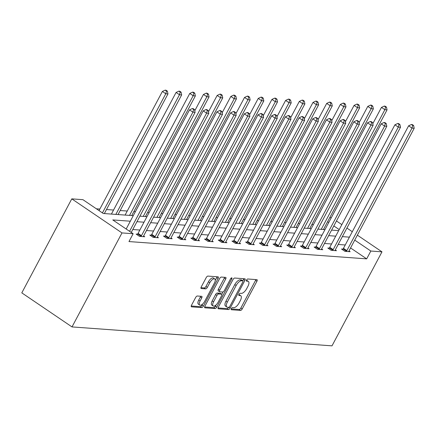 <?xml version="1.0" encoding="UTF-8"?>
<svg xmlns="http://www.w3.org/2000/svg" width="436" height="436" viewBox="0 0 436 436"><rect width="100%" height="100%" fill="white"/><g stroke="black" fill="none" stroke-linecap="round" stroke-linejoin="round"><path stroke-width="0.65" d="M231.353 308.623A1.248 0.54 124.1 0 0 231.254 309.702A1.248 0.54 124.1 0 0 231.385 309.745L240.536 310.41A1.782 0.768 124.1 0 0 242.214 308.939L256.935 281.258A1.782 0.768 124.1 0 0 257.077 279.716A1.782 0.768 124.1 0 0 256.891 279.656L247.735 278.991A1.248 0.54 124.1 0 0 246.563 280.021A1.248 0.54 124.1 0 0 246.465 281.1A1.248 0.54 124.1 0 0 246.591 281.144L247.779 281.231A5.712 2.469 124.1 0 1 248.367 281.422A5.712 2.469 124.1 0 1 247.915 286.348L246.689 288.659A5.712 2.469 124.1 0 1 241.315 293.379L240.132 293.292A1.248 0.54 124.1 0 0 238.955 294.322A1.248 0.54 124.1 0 0 238.857 295.401A1.248 0.54 124.1 0 0 238.988 295.445L240.171 295.532A5.712 2.469 124.1 0 1 240.759 295.722A5.712 2.469 124.1 0 1 240.312 300.649L239.086 302.96A5.712 2.469 124.1 0 1 233.712 307.68L232.53 307.593A1.248 0.54 124.1 0 0 231.353 308.623M197.323 296.006A1.782 0.768 124.1 0 0 195.644 297.483L191.513 305.249A1.782 0.768 124.1 0 0 191.371 306.786A1.782 0.768 124.1 0 0 191.557 306.846L201.721 307.587A1.782 0.768 124.1 0 0 203.405 306.11L218.12 278.43A1.782 0.768 124.1 0 0 218.262 276.893A1.782 0.768 124.1 0 0 218.076 276.833L207.912 276.092A1.782 0.768 124.1 0 0 206.228 277.569L201.241 286.948A1.782 0.768 124.1 0 0 201.105 288.485A1.782 0.768 124.1 0 0 201.285 288.545L205.639 288.866A1.782 0.768 124.1 0 0 207.318 287.389L209.792 282.735A4.774 2.06 124.1 0 1 214.774 278.953A4.774 2.06 124.1 0 1 214.398 283.073L204.713 301.298A4.774 2.06 124.1 0 1 199.726 305.08A4.774 2.06 124.1 0 1 200.102 300.96L201.715 297.924A1.782 0.768 124.1 0 0 201.857 296.382A1.782 0.768 124.1 0 0 201.672 296.322L197.323 296.006M370.834 251.032L366.671 258.864L128.974 241.566L133.138 233.734L121.987 232.922L72.011 326.924L332.003 345.846L381.98 251.845L370.834 251.032L354.73 240.111M218.305 307.195A1.782 0.768 124.1 0 0 218.169 308.737A1.782 0.768 124.1 0 0 218.354 308.797L228.519 309.538A1.782 0.768 124.1 0 0 230.197 308.061L244.918 280.381A1.782 0.768 124.1 0 0 245.054 278.844A1.782 0.768 124.1 0 0 244.874 278.778L234.704 278.043A1.782 0.768 124.1 0 0 233.026 279.514L218.305 307.195M215.122 308.563L204.953 307.821A1.782 0.768 124.1 0 1 204.767 307.762A1.782 0.768 124.1 0 1 204.909 306.219L219.63 278.539A1.782 0.768 124.1 0 1 221.308 277.067L225.657 277.383A1.782 0.768 124.1 0 1 225.843 277.443A1.782 0.768 124.1 0 1 225.701 278.986L219.733 290.207A1.782 0.768 124.1 0 0 219.591 291.749A1.782 0.768 124.1 0 0 219.777 291.809L222.665 292.022A1.782 0.768 124.1 0 0 224.344 290.545L230.557 278.855A1.248 0.54 124.1 0 1 231.859 277.868A1.248 0.54 124.1 0 1 231.761 278.947L216.801 307.086A1.782 0.768 124.1 0 1 215.122 308.563L213.765 307.642L204.62 306.977M133.269 215.667L103.283 213.487L82.927 199.677L71.782 198.865L21.8 292.867L72.011 326.924M366.671 258.864L350.566 247.942M345.247 244.983L338.189 244.471M331.551 243.986L324.498 243.473M317.86 242.988L310.803 242.476M304.165 241.991L297.112 241.479M290.474 240.999L283.416 240.481M276.778 240.002L269.726 239.484M263.088 239.004L256.036 238.492M249.392 238.007L242.34 237.495M235.702 237.01L228.649 236.497M222.006 236.012L214.953 235.5M208.315 235.015L201.263 234.503M194.625 234.023L187.567 233.505M180.929 233.026L173.877 232.513M167.239 232.028L160.181 231.516M153.543 231.031L146.491 230.519M139.852 230.034L132.795 229.521M342.925 249.125L341.502 249.021L344.892 251.327L350.163 251.708L348.991 250.913M329.229 248.133L327.807 248.03L331.202 250.329L336.467 250.711L335.295 249.915M315.539 247.136L314.116 247.032L317.506 249.332L322.776 249.714L321.605 248.923M301.843 246.138L300.42 246.035L303.816 248.335L309.08 248.716L307.909 247.926M288.152 245.141L286.73 245.037L290.12 247.337L295.39 247.724L294.218 246.929M274.457 244.144L273.034 244.04L276.429 246.34L281.694 246.727L280.522 245.931M260.766 243.146L259.344 243.043L262.734 245.348L268.004 245.73L266.832 244.934M247.07 242.149L245.648 242.045L249.043 244.351L254.308 244.732L253.142 243.937M233.38 241.157L231.957 241.054L235.347 243.353L240.618 243.735L239.446 242.945M219.684 240.16L218.262 240.056L221.657 242.356L226.922 242.738L225.755 241.947M205.994 239.162L204.571 239.059L207.961 241.359L213.231 241.74L212.06 240.95M192.298 238.165L190.875 238.061L194.271 240.361L199.535 240.748L198.369 239.953M178.607 237.168L177.185 237.064L180.575 239.364L185.845 239.751L184.673 238.955M164.912 236.17L163.495 236.067L166.884 238.372L172.149 238.754L170.983 237.958M151.221 235.178L149.799 235.075L153.189 237.375L158.459 237.756L157.287 236.961M137.525 234.181L136.108 234.078L139.498 236.377L144.763 236.759L143.597 235.969M313.419 224.589L311.893 224.48M299.728 223.592L298.202 223.483M286.032 222.594L284.506 222.485M272.342 221.597L270.816 221.488M258.646 220.605L257.12 220.491M244.956 219.608L243.43 219.493M231.26 218.61L229.734 218.501M217.569 217.613L216.043 217.504M203.874 216.616L202.348 216.507M190.183 215.618L188.657 215.509M176.487 214.626L174.961 214.512M162.797 213.629L161.271 213.515M149.101 212.632L147.575 212.517M135.411 211.634L133.885 211.525M127.247 211.04L120.189 210.528M113.551 210.043L106.498 209.531M99.86 209.046L96.367 208.795M329.752 217.64L331.278 217.755M71.782 198.865L121.987 232.922M130.32 221.205L112.782 219.929L133.138 233.734M349.41 237.151L342.358 236.634M335.72 236.154L328.662 235.642M322.024 235.157L314.972 234.644M308.334 234.159L301.276 233.647M294.638 233.162L287.586 232.65M280.948 232.165L273.89 231.652M267.252 231.167L260.199 230.655M253.561 230.175L246.504 229.658M239.865 229.178L232.813 228.666M226.175 228.181L219.117 227.668M212.479 227.183L205.427 226.671M198.789 226.186L191.731 225.674M185.093 225.189L178.041 224.676M171.403 224.197L164.345 223.679M157.707 223.199L150.654 222.682M144.016 222.202L136.959 221.69M381.98 251.845L357.367 235.151M352.299 231.712L346.914 228.061M341.851 224.622L336.461 220.97M339.213 229.581L333.823 225.93M328.76 222.491L327.594 221.701M139.907 216.152L146.959 216.665M153.597 217.144L160.655 217.662M167.293 218.142L174.345 218.654M180.984 219.139L188.041 219.651M194.679 220.136L201.732 220.649M208.37 221.134L215.422 221.646M222.066 222.131L229.118 222.643M235.756 223.128L242.808 223.641M249.452 224.12L256.504 224.638M263.142 225.118L270.195 225.63M276.833 226.115L283.891 226.627M290.529 227.112L297.581 227.625M304.219 228.11L311.277 228.622M317.915 229.107L324.967 229.619M331.605 230.099L338.663 230.617M240.759 295.722L239.402 294.807A5.712 2.469 124.1 0 0 238.824 294.611M248.367 281.422L247.01 280.501A5.712 2.469 124.1 0 0 246.433 280.31L247.779 281.231M231.222 308.911L239.179 309.489A1.782 0.768 124.1 0 0 240.857 308.018L255.578 280.337A1.782 0.768 124.1 0 0 255.867 279.58M242.819 280.849L243.561 279.46A1.782 0.768 124.1 0 0 243.849 278.708M218.016 307.952L227.161 308.617A1.782 0.768 124.1 0 0 228.742 307.315M228.715 307.315A1.248 0.54 124.1 0 0 229.892 306.285L242.808 281.983A1.248 0.54 124.1 0 0 242.907 280.909A1.248 0.54 124.1 0 0 242.781 280.866L241.528 280.773A5.712 2.469 124.1 0 0 236.154 285.493L227.325 302.104A5.712 2.469 124.1 0 0 226.878 307.031A5.712 2.469 124.1 0 0 227.467 307.222L228.715 307.315M241.637 280.092A1.248 0.54 124.1 0 0 241.549 279.988A1.248 0.54 124.1 0 0 241.424 279.945L242.781 280.866M226.878 307.031L225.521 306.11A5.712 2.469 124.1 0 1 225.968 301.183L234.797 284.572A5.712 2.469 124.1 0 1 240.171 279.852L241.424 279.945M219.591 291.749L218.234 290.828A1.782 0.768 124.1 0 1 218.376 289.286L224.344 278.064A1.782 0.768 124.1 0 0 224.633 277.307M223.003 291.951L221.761 294.284M216.136 304.862L215.444 306.165L216.801 307.086M213.542 301.859A4.774 2.06 124.1 0 0 213.166 305.974A4.774 2.06 124.1 0 0 218.147 302.192L221.564 295.772A1.782 0.768 124.1 0 0 221.701 294.235A1.782 0.768 124.1 0 0 221.521 294.175L218.632 293.962A1.782 0.768 124.1 0 0 216.954 295.439L213.542 301.859L212.185 300.938A4.774 2.06 124.1 0 0 211.809 305.058L213.166 305.974M220.469 293.461A1.782 0.768 124.1 0 0 220.344 293.314A1.782 0.768 124.1 0 0 220.164 293.254L221.521 294.175M212.185 300.938L215.597 294.518A1.782 0.768 124.1 0 1 217.275 293.041L220.164 293.254M213.765 307.642A1.782 0.768 124.1 0 0 215.444 306.165M199.726 305.08L198.369 304.159A4.774 2.06 124.1 0 1 198.745 300.039L200.358 297.003A1.782 0.768 124.1 0 0 200.647 296.246M214.774 278.953L213.417 278.032A4.774 2.06 124.1 0 0 208.435 281.814L209.792 282.735M200.952 287.7L204.282 287.945A1.782 0.768 124.1 0 0 205.961 286.468L208.435 281.814M215.27 280.321L216.763 277.509A1.782 0.768 124.1 0 0 217.052 276.756M191.224 306.001L200.364 306.666A1.782 0.768 124.1 0 0 202.048 305.189L202.696 303.963M323.441 229.505L387.059 109.856L384.868 109.698L381.473 107.398L372.791 123.726M385.588 107.016L386.465 107.082L385.108 106.161L384.23 106.101L385.588 107.016L384.868 109.698L321.245 229.347M386.465 107.082L387.059 109.856M381.473 107.398L384.23 106.101M346.315 251.43L346.489 251.201A1.82 0.785 124.1 0 0 346.865 250.624L412.004 128.108L414.2 128.266L349.056 250.782A1.82 0.785 124.1 0 0 348.811 251.37L348.74 251.605M342.489 249.692L343.094 248.901A1.82 0.785 124.1 0 0 343.47 248.318L408.614 125.808L412.004 128.108L412.728 125.426L413.606 125.492L412.249 124.571L411.371 124.505L412.728 125.426M411.371 124.505L408.614 125.808M414.2 128.266L413.606 125.492M309.751 228.513L373.369 108.864L371.172 108.7L367.782 106.4L359.095 122.734M371.897 106.024L372.775 106.084L371.418 105.163L370.54 105.103L371.897 106.024L371.172 108.7L307.554 228.35M372.775 106.084L373.369 108.864M367.782 106.4L370.54 105.103M296.055 227.516L359.673 107.866L357.482 107.703L354.087 105.403L345.405 121.737M358.201 105.027L359.079 105.092L357.722 104.171L356.844 104.106L358.201 105.027L357.482 107.703L293.859 227.352M359.079 105.092L359.673 107.866M354.087 105.403L356.844 104.106M332.619 250.433L332.793 250.204A1.82 0.785 124.1 0 0 333.169 249.626L398.313 127.11L400.51 127.268L335.366 249.784A1.82 0.785 124.1 0 0 335.115 250.373L335.044 250.607M328.793 248.694L329.403 247.904A1.82 0.785 124.1 0 0 329.78 247.326L394.918 124.81L398.313 127.11L399.038 124.429L399.916 124.494L398.558 123.573L397.681 123.513L399.038 124.429M397.681 123.513L394.918 124.81M400.51 127.268L399.916 124.494M318.929 249.436L319.103 249.207A1.82 0.785 124.1 0 0 319.479 248.629L384.617 126.113L386.814 126.271L321.67 248.787A1.82 0.785 124.1 0 0 321.425 249.376L321.354 249.61M315.103 247.697L315.708 246.907A1.82 0.785 124.1 0 0 316.084 246.329L381.228 123.813L384.617 126.113L385.342 123.437L386.22 123.497L384.863 122.576L383.985 122.516L385.342 123.437M383.985 122.516L381.228 123.813M386.814 126.271L386.22 123.497M282.365 226.518L345.982 106.869L343.786 106.711L340.396 104.406L331.709 120.739M344.511 104.03L345.388 104.095L344.031 103.174L343.154 103.109L344.511 104.03L343.786 106.711L280.168 226.36M345.388 104.095L345.982 106.869M340.396 104.406L343.154 103.109M268.669 225.521L332.287 105.872L330.096 105.714L326.7 103.408L318.018 119.742M330.815 103.032L331.692 103.098L330.335 102.177L329.458 102.111L330.815 103.032L330.096 105.714L266.472 225.363M331.692 103.098L332.287 105.872M326.7 103.408L329.458 102.111M254.978 224.524L318.596 104.874L316.4 104.716L313.01 102.416L304.323 118.745M317.125 102.035L318.002 102.1L316.645 101.179L315.768 101.114L317.125 102.035L316.4 104.716L252.782 224.366M318.002 102.1L318.596 104.874M313.01 102.416L315.768 101.114M305.238 248.438L305.407 248.215A1.82 0.785 124.1 0 0 305.783 247.632L370.927 125.116L373.123 125.279L307.98 247.79A1.82 0.785 124.1 0 0 307.729 248.384L307.658 248.613M301.407 246.705L302.017 245.909A1.82 0.785 124.1 0 0 302.393 245.332L367.532 122.816L370.927 125.116L371.652 122.44L372.529 122.5L371.172 121.584L370.295 121.519L371.652 122.44M370.295 121.519L367.532 122.816M373.123 125.279L372.529 122.5M291.542 247.441L291.717 247.217A1.82 0.785 124.1 0 0 292.093 246.634L357.231 124.118L359.428 124.282L294.284 246.798A1.82 0.785 124.1 0 0 294.038 247.386L293.968 247.621M287.716 245.708L288.321 244.918A1.82 0.785 124.1 0 0 288.697 244.334L353.841 121.818L357.231 124.118L357.956 121.442L358.833 121.508L357.476 120.587L356.599 120.521L357.956 121.442M356.599 120.521L353.841 121.818M359.428 124.282L358.833 121.508M277.852 246.444L278.021 246.22A1.82 0.785 124.1 0 0 278.397 245.637L343.541 123.126L345.737 123.284L280.593 245.8A1.82 0.785 124.1 0 0 280.343 246.389L280.272 246.623M274.021 244.71L274.631 243.92A1.82 0.785 124.1 0 0 275.007 243.337L340.145 120.821L343.541 123.126L344.266 120.445L345.143 120.51L343.786 119.589L342.909 119.524L344.266 120.445M342.909 119.524L340.145 120.821M345.737 123.284L345.143 120.51M264.156 245.452L264.33 245.223A1.82 0.785 124.1 0 0 264.707 244.645L329.845 122.129L332.041 122.287L266.897 244.803A1.82 0.785 124.1 0 0 266.652 245.392L266.581 245.626M260.33 243.713L260.941 242.923A1.82 0.785 124.1 0 0 261.311 242.34L326.455 119.829L329.845 122.129L330.57 119.448L331.447 119.513L330.09 118.592L329.213 118.527L330.57 119.448M329.213 118.527L326.455 119.829M332.041 122.287L331.447 119.513M250.466 244.454L250.64 244.225A1.82 0.785 124.1 0 0 251.011 243.648L316.155 121.132L318.351 121.29L253.207 243.806A1.82 0.785 124.1 0 0 252.956 244.394L252.891 244.629M246.634 242.716L247.245 241.925A1.82 0.785 124.1 0 0 247.621 241.348L312.759 118.832L316.155 121.132L316.879 118.45L317.757 118.516L316.4 117.595L315.522 117.529L316.879 118.45M315.522 117.529L312.759 118.832M318.351 121.29L317.757 118.516M236.77 243.457L236.944 243.228A1.82 0.785 124.1 0 0 237.32 242.65L302.459 120.134L304.655 120.292L239.511 242.808A1.82 0.785 124.1 0 0 239.266 243.397L239.195 243.631M232.944 241.718L233.554 240.928A1.82 0.785 124.1 0 0 233.925 240.35L299.069 117.834L302.459 120.134L303.183 117.453L304.061 117.518L302.704 116.597L301.826 116.537L303.183 117.453M301.826 116.537L299.069 117.834M304.655 120.292L304.061 117.518M223.079 242.46L223.254 242.231A1.82 0.785 124.1 0 0 223.624 241.653L288.768 119.137L290.965 119.295L225.821 241.811A1.82 0.785 124.1 0 0 225.57 242.4L225.505 242.634M219.248 240.721L219.858 239.931A1.82 0.785 124.1 0 0 220.235 239.353L285.378 116.837L288.768 119.137L289.493 116.461L290.371 116.521L289.014 115.6L288.136 115.54L289.493 116.461M288.136 115.54L285.378 116.837M290.965 119.295L290.371 116.521M209.384 241.462L209.558 241.239A1.82 0.785 124.1 0 0 209.934 240.656L275.078 118.14L277.269 118.303L212.125 240.814A1.82 0.785 124.1 0 0 211.88 241.408L211.809 241.642M205.558 239.729L206.168 238.933A1.82 0.785 124.1 0 0 206.539 238.356L271.683 115.84L275.078 118.14L275.797 115.464L276.675 115.524L275.318 114.608L274.44 114.543L275.797 115.464M274.44 114.543L271.683 115.84M277.269 118.303L276.675 115.524M195.693 240.465L195.868 240.241A1.82 0.785 124.1 0 0 196.238 239.658L261.382 117.142L263.578 117.306L198.435 239.822A1.82 0.785 124.1 0 0 198.189 240.41L198.118 240.645M191.862 238.732L192.472 237.942A1.82 0.785 124.1 0 0 192.848 237.358L257.992 114.842L261.382 117.142L262.107 114.466L262.984 114.532L261.627 113.611L260.75 113.545L262.107 114.466M260.75 113.545L257.992 114.842M263.578 117.306L262.984 114.532M181.997 239.468L182.172 239.244A1.82 0.785 124.1 0 0 182.548 238.661L247.692 116.15L249.883 116.308L184.739 238.824A1.82 0.785 124.1 0 0 184.493 239.413L184.423 239.647M178.171 237.734L178.782 236.944A1.82 0.785 124.1 0 0 179.152 236.361L244.296 113.845L247.692 116.15L248.411 113.469L249.288 113.534L247.931 112.613L247.054 112.548L248.411 113.469M247.054 112.548L244.296 113.845M249.883 116.308L249.288 113.534M168.307 238.476L168.481 238.247A1.82 0.785 124.1 0 0 168.852 237.669L233.996 115.153L236.192 115.311L171.048 237.827A1.82 0.785 124.1 0 0 170.803 238.416L170.732 238.65M164.476 236.737L165.086 235.947A1.82 0.785 124.1 0 0 165.462 235.364L230.606 112.853L233.996 115.153L234.721 112.472L235.598 112.537L234.241 111.616L233.364 111.551L234.721 112.472M233.364 111.551L230.606 112.853M236.192 115.311L235.598 112.537M154.611 237.478L154.785 237.249A1.82 0.785 124.1 0 0 155.162 236.672L220.305 114.156L222.496 114.314L157.352 236.83A1.82 0.785 124.1 0 0 157.107 237.418L157.036 237.653M150.785 235.74L151.396 234.95A1.82 0.785 124.1 0 0 151.766 234.372L216.91 111.856L220.305 114.156L221.025 111.474L221.902 111.54L220.545 110.619L219.668 110.553L221.025 111.474M219.668 110.553L216.91 111.856M222.496 114.314L221.902 111.54M241.282 223.526L304.9 103.877L302.709 103.719L299.314 101.419L290.632 117.747M303.429 101.038L304.306 101.103L302.955 100.182L302.072 100.122L303.429 101.038L302.709 103.719L239.092 223.368M304.306 101.103L304.9 103.877M299.314 101.419L302.072 100.122M227.592 222.529L291.21 102.88L289.014 102.722L285.624 100.422L276.936 116.75M289.738 100.046L290.616 100.106L289.259 99.185L288.381 99.125L289.738 100.046L289.014 102.722L225.396 222.371M290.616 100.106L291.21 102.88M285.624 100.422L288.381 99.125M213.896 221.537L277.514 101.888L275.323 101.724L271.928 99.424L263.246 115.758M276.043 99.048L276.925 99.108L275.568 98.193L274.685 98.127L276.043 99.048L275.323 101.724L211.705 221.374M276.925 99.108L277.514 101.888M271.928 99.424L274.685 98.127M200.206 220.54L263.824 100.89L261.627 100.727L258.237 98.427L249.55 114.761M262.352 98.051L263.23 98.116L261.873 97.195L260.995 97.13L262.352 98.051L261.627 100.727L198.009 220.376M263.23 98.116L263.824 100.89M258.237 98.427L260.995 97.13M186.51 219.542L250.128 99.893L247.937 99.735L244.542 97.43L235.86 113.763M248.656 97.054L249.539 97.119L248.182 96.198L247.305 96.133L248.656 97.054L247.937 99.735L184.319 219.384M249.539 97.119L250.128 99.893M244.542 97.43L247.305 96.133M172.82 218.545L236.437 98.896L234.241 98.738L230.851 96.438L222.164 112.766M234.966 96.056L235.843 96.122L234.486 95.201L233.609 95.135L234.966 96.056L234.241 98.738L170.623 218.387M235.843 96.122L236.437 98.896M230.851 96.438L233.609 95.135M159.124 217.548L222.742 97.898L220.551 97.74L217.155 95.44L208.473 111.769M221.275 95.059L222.153 95.124L220.796 94.203L219.918 94.138L221.275 95.059L220.551 97.74L156.933 217.39M222.153 95.124L222.742 97.898M217.155 95.44L219.918 94.138M145.433 216.55L209.051 96.901L206.855 96.743L203.465 94.443L194.783 110.771M207.58 94.062L208.457 94.127L207.1 93.206L206.223 93.146L207.58 94.062L206.855 96.743L143.237 216.392M208.457 94.127L209.051 96.901M203.465 94.443L206.223 93.146M131.737 215.558L195.355 95.904L193.164 95.746L189.769 93.446L125.099 215.073M193.889 93.07L194.767 93.13L193.41 92.209L192.532 92.149L193.889 93.07L193.164 95.746L129.547 215.395M194.767 93.13L195.355 95.904M189.769 93.446L192.532 92.149M118.047 214.561L181.665 94.912L179.469 94.748L176.079 92.448L111.409 214.076M180.193 92.072L181.071 92.132L179.714 91.217L178.836 91.151L180.193 92.072L179.469 94.748L115.851 214.398M181.071 92.132L181.665 94.912M176.079 92.448L178.836 91.151M140.921 236.481L141.095 236.252A1.82 0.785 124.1 0 0 141.466 235.674L206.61 113.158L208.806 113.316L143.662 235.832A1.82 0.785 124.1 0 0 143.417 236.421L143.346 236.655M137.089 234.742L137.7 233.952A1.82 0.785 124.1 0 0 138.076 233.374L203.22 110.858L206.61 113.158L207.334 110.482L208.212 110.542L206.855 109.621L205.977 109.561L207.334 110.482M205.977 109.561L203.22 110.858M208.806 113.316L208.212 110.542M104.351 213.564L167.969 93.914L165.778 93.751L162.383 91.451L99.032 210.599M166.503 91.075L167.38 91.14L166.023 90.219L165.146 90.154L166.503 91.075L165.778 93.751L102.427 212.904M167.38 91.14L167.969 93.914M162.383 91.451L165.146 90.154M129.563 231.309L192.919 112.161L195.11 112.325L131.241 232.448M126.173 229.009L189.524 109.861L192.919 112.161L193.639 109.485L194.516 109.545L193.159 108.624L192.281 108.564L193.639 109.485M192.281 108.564L189.524 109.861M195.11 112.325L194.516 109.545M238.824 294.616L240.171 295.532M255.578 280.337L256.935 281.258M240.857 308.018L242.214 308.939M239.179 309.489L240.536 310.41M243.561 279.46L244.918 280.381M228.998 307.249L230.197 308.061M227.161 308.617L228.519 309.538M218.044 308.59L218.354 308.797M240.171 279.852L241.528 280.773M234.797 284.572L236.154 285.493M225.968 301.183L227.325 302.104M204.648 307.614L204.953 307.821M224.344 278.064L225.701 278.986M218.376 289.286L219.733 290.207M230.895 278.359L231.761 278.947M217.275 293.041L218.632 293.962M215.597 294.518L216.954 295.439M200.358 297.003L201.715 297.924M198.745 300.039L200.102 300.96M205.961 286.468L207.318 287.389M204.282 287.945L205.639 288.866M200.98 288.338L201.285 288.545M216.763 277.509L218.12 278.43M202.048 305.189L203.405 306.11M200.364 306.666L201.721 307.587M191.246 306.639L191.557 306.846M346.489 251.201L343.094 248.901M346.865 250.624L343.47 248.318M332.793 250.204L329.403 247.904M333.169 249.626L329.78 247.326M319.103 249.207L315.708 246.907M319.479 248.629L316.084 246.329M305.407 248.215L302.017 245.909M305.783 247.632L302.393 245.332M291.717 247.217L288.321 244.918M292.093 246.634L288.697 244.334M278.021 246.22L274.631 243.92M278.397 245.637L275.007 243.337M264.33 245.223L260.941 242.923M264.707 244.645L261.311 242.34M250.64 244.225L247.245 241.925M251.011 243.648L247.621 241.348M236.944 243.228L233.554 240.928M237.32 242.65L233.925 240.35M223.254 242.231L219.858 239.931M223.624 241.653L220.235 239.353M209.558 241.239L206.168 238.933M209.934 240.656L206.539 238.356M195.868 240.241L192.472 237.942M196.238 239.658L192.848 237.358M182.172 239.244L178.782 236.944M182.548 238.661L179.152 236.361M168.481 238.247L165.086 235.947M168.852 237.669L165.462 235.364M154.785 237.249L151.396 234.95M155.162 236.672L151.766 234.372M141.095 236.252L137.7 233.952M141.466 235.674L138.076 233.374M241.549 279.988L242.907 280.909M220.344 293.314L221.701 294.235"/></g></svg>
